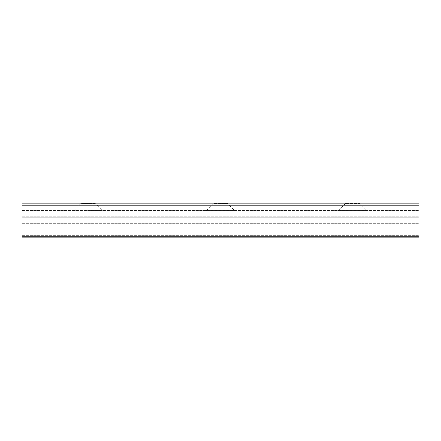 <?xml version="1.0" encoding="UTF-8"?>
<svg xmlns="http://www.w3.org/2000/svg" width="441" height="441" viewBox="0 0 441 441"><rect width="100%" height="100%" fill="white"/><g stroke="black" fill="none" stroke-linecap="round" stroke-linejoin="round"><path stroke-width="0.33" stroke-dasharray="2.21 1.65" d="M366.94 210.578L338.66 210.578L366.94 210.578L359.828 203.466L345.772 203.466L359.828 203.466L359.828 203.136L345.772 203.136L359.828 203.136M234.64 210.578L206.36 210.578L234.64 210.578L227.528 203.466L213.472 203.466L227.528 203.466L227.528 203.136L213.472 203.136L227.528 203.136M102.34 210.578L74.06 210.578L102.34 210.578L95.228 203.466L81.172 203.466L95.228 203.466L95.228 203.136L81.172 203.136L95.228 203.136M418.95 203.136L418.95 237.864L418.95 210.164L418.95 237.864L22.05 237.864L22.05 203.136L418.95 203.136M22.05 237.864L418.95 237.864L22.05 237.864L22.05 235.654L22.05 237.864M22.05 230.908L22.05 223.322L22.05 230.908L418.95 230.908L22.05 230.908M22.05 217.226L22.05 223.322L22.05 216.277L22.05 217.226L418.95 217.226L22.05 217.226M22.05 213.885L22.05 210.578L22.05 213.885L418.95 213.885L22.05 213.885M22.05 210.578L418.95 210.578L22.05 210.578L22.05 210.164L22.05 210.578L418.95 210.578L22.05 210.578M22.05 205.203L418.95 205.203M22.05 236.211L418.95 236.211M22.05 235.654L418.95 235.654L22.05 235.654M22.05 223.322L418.95 223.322L22.05 223.322M22.05 216.277L418.95 216.277L22.05 216.277M345.772 203.136L338.66 210.578M213.472 203.136L206.36 210.578M81.172 203.136L74.06 210.578M22.05 210.164L418.95 210.164"/><path stroke-width="0.66" d="M22.05 237.864L418.95 237.864L418.95 203.136L22.05 203.136L22.05 237.864M22.05 236.211L418.95 236.211M22.05 205.203L418.95 205.203"/></g></svg>
